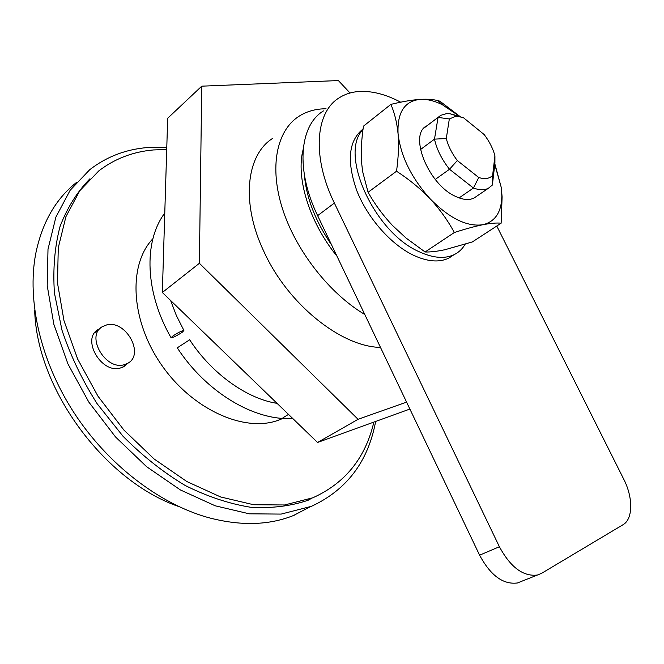 <?xml version="1.0" encoding="UTF-8"?>
<svg xmlns="http://www.w3.org/2000/svg" width="664" height="664" viewBox="0 0 664 664"><rect width="100%" height="100%" fill="white"/><g stroke="black" fill="none" stroke-linecap="round" stroke-linejoin="round"><path stroke-width="1" d="M380.48 347.413C341.196 346.791 287.769 304.236 263.865 251.465C240.708 202.827 246.228 154.845 272.788 138.295M409.887 409.057L317.55 442.473L162.34 292.492L167.677 118.258L201.748 86.171L338.383 80.56L350.028 93.001M406.584 402.127L358.07 419.299L199.383 263.293L201.748 86.171M317.55 442.473L358.07 419.299M162.34 292.492L199.383 263.293M521.34 581.423L517.439 582.967C503.196 584.81 490.588 575.547 479.599 555.187L499.394 546.729L334.365 203.059C311.74 156.779 315.358 112.05 339.279 97.774C345.288 93.956 352.177 91.84 359.929 91.441C372.662 90.935 386.249 94.52 400.691 102.198M479.599 555.187L317.633 215.651C295.405 169.893 299.406 125.388 323.476 110.905M496.78 226.026L623.795 479.3C633.19 497.51 633.107 519.107 623.039 524.709L541.658 573.289L537.45 575.024C523.265 576.792 510.574 567.363 499.394 546.729M453.985 254.744L448.69 258.188C439.17 262.645 427.483 261.691 413.622 255.316C391.038 244.626 367.532 218.066 356.784 190.643C346.483 161.053 348.583 140.502 363.083 128.99M465.149 244.244C462.451 248.909 458.774 252.386 454.118 254.661C444.614 259.093 432.936 258.097 419.067 251.681C374.114 232.35 338.69 153.459 363 129.638M172.482 336.274C177.437 332.954 181.247 330.996 183.895 330.415L182.534 332.025C177.578 335.337 173.785 337.279 171.146 337.868L172.482 336.274M292.716 418.478C254.03 421.034 206.047 392.05 177.263 347.836L189.655 339.785M449.329 118.947L446.291 138.51C448.217 146.038 451.894 153.384 457.322 160.547L478.752 177.512C484.753 179.421 489.376 178.732 492.622 175.47L494.929 155.766C492.945 148.495 489.376 141.44 484.205 134.584L463.505 117.752L458.459 116.482L455.504 116.416L449.329 118.947L438.057 117.403L440.755 115.32L446.399 113.668L450.034 113.752L457.496 115.81M124.226 364.71L127.812 363.258C144.993 354.352 125.845 319.699 106.688 324.912L102.281 326.696C85.424 335.884 105.443 370.653 124.226 364.71M364.785 314.504C329.46 293.529 295.953 250.784 282.54 208.961C269.111 167.096 276.597 130.908 298.576 116.54C305.506 112.017 313.416 109.469 322.314 108.888L326.057 108.755M281.835 418.702L279.843 419.706M282.515 418.386L281.868 418.776M375.641 421.457C368.138 461.663 346.716 489.966 311.374 506.35L281.171 514.085L249.299 513.82L215.227 505.802L180.442 489.966L146.636 466.717L115.544 436.978L88.843 402.127L67.944 363.938L53.875 324.406L47.202 285.545L47.999 249.249L55.892 217.095L70.127 190.311L89.731 169.702C106.472 156.77 125.645 149.392 147.259 147.566L166.788 147.35M424.213 127.886L438.057 117.403L434.488 139.141C436.779 149.458 441.784 159.493 449.511 169.262L435.26 179.429M420.453 149.574L434.488 139.141L446.291 138.51M178.873 506.591C104.904 481.325 36.628 389.112 34.677 310.113M295.223 514.808L293.471 515.521C268.48 525.49 239.837 526.104 207.55 517.38C158.953 503.553 107.867 464.543 74.16 412.966C40.579 361.316 26.784 300.784 35.715 253.748C42.081 222.706 55.651 198.968 76.418 182.517M151.425 240.36L152.778 239.189M336.947 256.146C309.266 222.191 295.58 177.354 303.174 149.4M331.685 245.107C315.508 221.436 306.403 198.071 304.386 175.005M494.929 155.766L494.921 163.128L492.373 185.048L488.33 188.31C484.297 190.269 479.333 190.178 473.432 188.036L449.511 169.262L457.322 160.547M459.098 197.905L473.432 188.036L478.752 177.512M492.373 185.048L492.622 175.47M127.704 363.332L124.06 366.52L120.425 367.997C101.343 374.064 81.066 338.847 98.197 329.493L99.982 328.539M95.276 332.033L96.147 331.61M282.972 418.411L277.428 420.569C243.306 432.422 191.672 409.049 161.144 364.378C130.401 319.849 128.127 264.521 152.903 238.708M373.849 422.105C365.466 458.002 345.122 483.234 312.81 497.792L284.565 504.972L253.689 504.748L220.656 496.971L186.916 481.583L154.106 458.982L123.927 430.081L97.998 396.225L77.688 359.133L64.001 320.745L57.502 283.038L58.266 247.821L65.919 216.663L79.763 190.751L98.836 170.864C114.739 158.704 132.949 151.732 153.442 149.948L166.722 149.491M308.503 500.075L307.797 500.357C290.4 506.2 271.327 508.499 250.577 507.246C229.163 503.793 207.359 496.539 185.173 485.467C163.203 472.278 142.486 455.869 123.014 436.256L97.069 403.637C82.112 379.957 70.417 355.464 61.976 330.182L54.431 293.015C52.805 268.945 54.689 246.759 60.067 226.441C67.296 207.608 77.256 191.705 89.964 178.74M123.786 366.262L123.155 367.001M501.137 223.187L472.353 241.928L444.905 249.73C436.954 251.39 430.355 252.146 425.101 251.988L405.986 237.986L392.457 225.436C382.887 215.236 374.762 204.188 368.088 192.294L396.524 171.229C408.999 179.288 420.229 188.51 430.214 198.91C439.958 209.509 447.993 220.722 454.309 232.533C465.29 228.964 474.818 226.366 482.894 224.714C490.713 223.245 496.796 222.731 501.137 223.187L502.108 196.859L501.254 187.431L494.838 163.825M460.218 116.773L442.199 104.655C434.297 100.77 426.985 99.002 420.262 99.368C411.804 99.974 402.002 101.65 390.872 104.389C394.524 112.664 396.923 122.483 398.076 133.846C398.956 145.275 398.433 157.742 396.524 171.229M460.409 116.814L439.85 101.169L437.825 100.613C433.268 99.401 427.417 98.986 420.262 99.368C404.476 101.011 397.08 112.507 398.076 133.846C400.749 156.347 411.464 178.035 430.214 198.91C449.536 218.431 467.091 227.03 482.894 224.714C495.195 221.676 501.511 212.156 501.843 196.154L501.254 187.431L494.771 164.448M476.752 196.195L474.038 198.046C469 200.47 462.717 199.864 455.205 196.229C427.981 184.036 408.285 133.92 426.944 125.787M425.101 251.988L454.309 232.533M368.088 192.294L362.577 171.329L361.531 161.908C360.909 150.512 361.556 138.585 363.482 126.143L390.872 104.389M317.633 215.651L334.365 203.059M517.439 582.967L537.45 575.024M448.69 258.188L454.118 254.661M183.895 330.415L176.383 315.574L170.607 300.477M189.597 339.694C211.924 374.081 247.473 398.906 277.054 403.347M164.772 213.053C143.117 241.97 145.283 292.915 171.022 337.652M127.812 363.258L122.267 367.399M288.5 414.402L282.964 417.764M282.009 418.345L279.635 419.789M438.207 117.254L424.371 127.737M309.623 507.064L293.471 515.521M488.33 188.31L474.038 198.046M100.106 328.439L94.678 332.788M458.459 116.482L450.034 113.752M95.99 331.261L98.197 329.493M307.797 500.357L312.105 498.075M442.199 104.655L437.825 100.613M501.843 196.154L502.108 196.859"/></g></svg>
